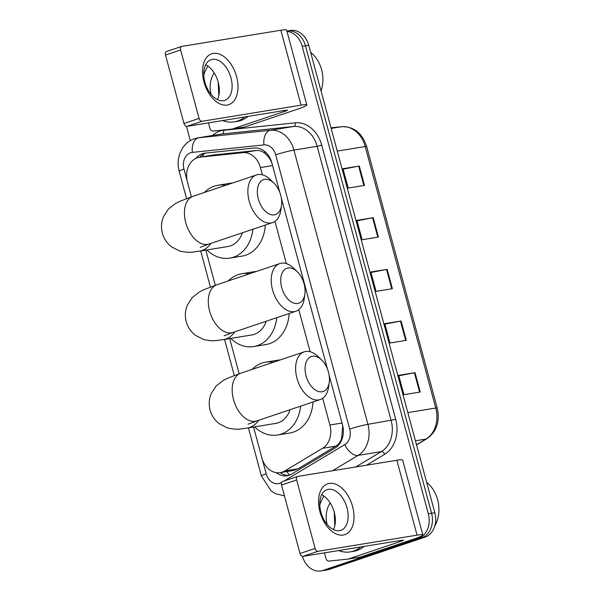 <?xml version="1.0" encoding="UTF-8"?>
<svg xmlns="http://www.w3.org/2000/svg" width="601" height="601" viewBox="0 0 601 601"><rect width="100%" height="100%" fill="white"/><g stroke="black" fill="none" stroke-linecap="round" stroke-linejoin="round"><path stroke-width="0.9" d="M271.915 163.164L271.614 162.435C269.841 158.461 267.528 155.374 264.673 153.172C262.126 151.114 259.256 150.235 256.064 150.528L213.325 154.99L199.359 157.244A20.126 15.859 -99.3 0 0 197.368 157.74A20.126 15.859 -99.3 0 0 187.489 182.193L191.449 196.85M262.397 174.823L260.443 167.559A20.126 15.859 -99.3 0 0 242.812 152.684L200.073 157.146A20.126 15.859 -99.3 0 0 199.359 157.244M253.554 427.033L261.871 457.864A20.126 15.859 -99.3 0 0 280.216 472.641L293.235 470.515L297.998 468.81L335.824 446.137C338.618 444.394 340.549 441.81 341.631 438.392L342.72 425.666M280.216 472.641A20.126 15.859 -99.3 0 0 284.746 470.966L322.572 448.293A20.126 15.859 -99.3 0 0 329.904 425.012L322.699 398.298M310.131 351.728L298.787 309.673M286.354 263.614L274.965 221.386M205.82 250.121L215.316 285.302M229.687 338.573L239.175 373.762M279.781 192.335L271.84 162.886A20.126 15.859 -99.3 0 0 254.208 148.019L205.061 153.142A20.126 15.859 -99.3 0 0 204.348 153.24A20.126 15.859 -99.3 0 0 202.357 153.736A20.126 15.859 -99.3 0 0 195.934 158.318M199.705 157.184A20.126 15.859 80.7 0 1 205.617 153.202A20.126 15.859 80.7 0 1 206.181 153.03M286.977 31.432A20.126 15.859 80.7 0 1 302.198 46.322L428.325 513.772A20.126 15.859 80.7 0 1 418.446 538.233L322.782 570.454A20.126 15.859 80.7 0 1 320.791 570.95A20.126 15.859 80.7 0 1 302.506 556.391M190.314 140.604L186.483 126.39M320.791 570.95L327.312 569.891A20.126 15.859 80.7 0 0 329.303 569.395L424.967 537.166A20.126 15.859 80.7 0 0 434.846 512.713L308.719 45.263A20.126 15.859 80.7 0 0 290.373 30.486L287.113 31.019A20.126 15.859 80.7 0 1 305.458 45.789L431.586 513.239A20.126 15.859 80.7 0 1 421.707 537.7L326.042 569.921A20.126 15.859 80.7 0 1 324.052 570.417A20.126 15.859 80.7 0 0 326.042 569.921L421.707 537.7A20.126 15.859 80.7 0 0 431.586 513.239L305.458 45.789A20.126 15.859 80.7 0 0 287.113 31.019L286.88 31.057M276.167 472.641A20.126 15.859 -99.3 0 0 287.12 475.759A20.126 15.859 -99.3 0 0 291.658 474.084L335.155 448.008A20.126 15.859 -99.3 0 0 342.487 424.727L329.108 375.152M327.515 369.247L281.381 198.24M288.735 475.383A20.126 15.859 80.7 0 1 280.156 472.649M420.249 392.017L403.94 394.677L398.718 375.309L415.021 372.65L420.249 392.017M378.435 237.064L362.133 239.724L356.904 220.349L373.213 217.697L378.435 237.064M364.499 185.416L348.197 188.068L342.968 168.701L359.278 166.041L364.499 185.416M406.314 340.369L390.004 343.028L384.783 323.654L401.085 321.002L406.314 340.369M392.378 288.713L376.068 291.372L370.84 272.005L387.149 269.346L392.378 288.713M370.967 272.478L386.518 269.458A5.364 0.428 -15.1 0 1 387.149 269.346M384.91 324.127L400.454 321.114A5.364 0.428 -15.1 0 1 401.085 321.002M343.096 169.174L358.647 166.154A5.364 0.428 -15.1 0 1 359.278 166.041M357.032 220.822L372.582 217.81A5.364 0.428 -15.1 0 1 373.213 217.697M398.846 375.783L414.397 372.763A5.364 0.428 -15.1 0 1 415.021 372.65M203.949 81.879A26.835 16.385 -108.6 0 1 213.287 53.399A26.835 16.385 -108.6 0 1 236.561 76.567A26.835 16.385 -108.6 0 1 227.231 105.047A26.835 16.385 -108.6 0 1 203.949 81.879M230.979 77.882A21.471 13.109 71.4 0 0 211.079 59.664A21.471 13.109 71.4 0 0 204.888 82.134A21.471 13.109 71.4 0 0 224.789 100.352A21.471 13.109 71.4 0 0 230.979 77.882M205.67 64.713A21.471 13.109 -108.6 0 1 218.201 82.187A21.471 13.109 -108.6 0 1 217.419 99.608M186.888 126.383A3.351 2.051 -108.6 0 1 183.974 123.49L199.081 118.397A3.351 2.051 71.4 0 0 201.989 121.297L186.888 126.383L285.941 110.238A6.709 0.533 -15.1 0 1 287.383 110.186A6.709 0.533 -15.1 0 1 284.987 111.275L232.332 129.005A3.351 2.644 -99.3 0 1 232.001 129.087A3.351 2.644 -99.3 0 1 231.888 129.102L212.949 131.078A3.351 2.644 -99.3 0 1 210.012 128.599L208.464 122.867M232.332 129.005L244.562 127.014L297.21 109.277A26.835 2.126 164.9 0 0 306.818 104.942A26.835 2.126 164.9 0 0 301.048 105.152L201.989 121.297M244.562 127.014A3.351 2.644 80.7 0 1 244.231 127.096A3.351 2.644 80.7 0 1 244.111 127.111L232.121 129.065M306.818 104.942L286.609 30.05A26.835 2.126 164.9 0 0 280.84 30.253L181.78 46.397A3.351 2.051 71.4 0 0 181.585 46.45A3.351 2.051 71.4 0 0 180.616 49.958L165.508 55.052A3.351 2.051 -108.6 0 1 166.477 51.536A3.351 2.051 -108.6 0 1 166.68 51.491M199.081 118.397L180.616 49.958M183.974 123.49L165.508 55.052M244.772 116.947A33.543 26.429 80.7 0 1 237.53 121.056A33.543 26.429 80.7 0 1 234.217 121.875A33.543 26.429 80.7 0 1 222.64 120.553M203.777 75.042A33.543 26.429 80.7 0 1 207.954 66.087M248.033 116.421A33.543 26.429 80.7 0 1 240.791 120.523A33.543 26.429 80.7 0 1 237.478 121.349L234.217 121.875M211.131 94.455A23.477 18.503 80.7 0 1 214.181 72.939M218.216 82.254L218.772 95.799M310.619 52.31A30.185 23.792 80.7 0 1 321.062 90.991M281.681 287.541A18.451 11.261 71.4 0 0 294.212 303.235A18.451 11.261 71.4 0 0 304.872 294.077A18.451 11.261 71.4 0 0 304.098 283.89A18.451 11.261 71.4 0 0 297.367 271.81A18.451 11.261 71.4 0 0 284.153 270.037A18.451 11.261 71.4 0 0 281.681 287.541M304.872 294.077L304.189 298.817A25.159 15.356 -108.6 0 1 295.887 311.25A25.159 15.356 -108.6 0 1 272.569 289.9A25.159 15.356 -108.6 0 1 279.826 263.569A25.159 15.356 -108.6 0 1 293.957 268.444L297.367 271.81M224.143 335.764L232.948 332.451A25.159 15.356 71.4 0 1 209.629 311.1A25.159 15.356 71.4 0 1 216.886 284.769L204.13 289.592L199.284 292.026L192.245 297.563L187.354 305.135C185.138 310.499 184.762 316.013 186.227 321.663C187.805 327.282 190.9 331.857 195.513 335.381L203.559 339.467C214.482 341.954 217.201 340.166 223.211 339.633L251.744 334.982A25.159 19.825 -99.3 0 0 254.231 334.366A25.159 19.825 -99.3 0 0 266.235 321.242M276.753 317.696A36.894 29.073 80.7 0 1 257.281 345.665A36.894 29.073 80.7 0 1 253.63 346.567A36.894 29.073 80.7 0 1 230.754 338.401M228.207 280.96A36.894 29.073 80.7 0 1 238.116 274.642A36.894 29.073 80.7 0 1 241.76 273.733A36.894 29.073 80.7 0 1 249.505 273.786M289.156 313.519A36.894 29.073 80.7 0 1 269.511 343.667A36.894 29.073 80.7 0 1 265.86 344.576L253.63 346.567M241.76 273.733L253.99 271.742A36.894 29.073 80.7 0 1 256.334 271.479M258.317 198.916A18.451 11.261 71.4 0 0 270.848 214.61A18.451 11.261 71.4 0 0 281.508 205.459A18.451 11.261 71.4 0 0 280.735 195.265A18.451 11.261 71.4 0 0 274.003 183.185A18.451 11.261 71.4 0 0 260.789 181.412A18.451 11.261 71.4 0 0 258.317 198.916M281.508 205.459L280.825 210.192A25.159 15.356 -108.6 0 1 272.523 222.625A25.159 15.356 -108.6 0 1 249.205 201.275A25.159 15.356 -108.6 0 1 256.462 174.944A25.159 15.356 -108.6 0 1 270.6 179.819L274.003 183.185M200.276 247.311L209.08 243.998A25.159 15.356 71.4 0 1 185.762 222.648A25.159 15.356 71.4 0 1 193.019 196.317L180.262 201.14L175.417 203.574L168.378 209.103L163.487 216.683C161.271 222.047 160.895 227.561 162.36 233.211C163.938 238.83 167.033 243.405 171.646 246.928L179.691 251.015C190.615 253.494 193.334 251.714 199.344 251.18L227.877 246.523A25.159 19.825 -99.3 0 0 230.363 245.907A25.159 19.825 -99.3 0 0 242.368 232.782M252.886 229.244A36.894 29.073 80.7 0 1 233.413 257.205A36.894 29.073 80.7 0 1 229.77 258.114A36.894 29.073 80.7 0 1 206.887 249.948M204.34 192.5A36.894 29.073 80.7 0 1 214.249 186.19A36.894 29.073 80.7 0 1 217.9 185.281A36.894 29.073 80.7 0 1 225.638 185.326M265.289 225.067A36.894 29.073 80.7 0 1 245.644 255.215A36.894 29.073 80.7 0 1 241.993 256.124L229.77 258.114M217.9 185.281L230.123 183.29A36.894 29.073 80.7 0 1 232.467 183.027M306.052 375.828A18.451 11.261 71.4 0 0 318.583 391.521A18.451 11.261 71.4 0 0 329.243 382.364A18.451 11.261 71.4 0 0 328.469 372.169A18.451 11.261 71.4 0 0 321.738 360.089A18.451 11.261 71.4 0 0 308.523 358.316A18.451 11.261 71.4 0 0 306.052 375.828M329.243 382.364L328.559 387.104A25.159 15.356 -108.6 0 1 320.258 399.537A25.159 15.356 -108.6 0 1 296.939 378.187A25.159 15.356 -108.6 0 1 304.196 351.855A25.159 15.356 -108.6 0 1 318.327 356.731L321.738 360.089M248.01 424.216L256.815 420.903A25.159 15.356 71.4 0 1 233.496 399.56A25.159 15.356 71.4 0 1 240.753 373.221L227.997 378.044L223.151 380.478L216.112 386.015L211.214 393.587C209.005 398.959 208.63 404.465 210.095 410.115C211.672 415.742 214.767 420.309 219.38 423.84L227.418 427.92C238.349 430.406 241.069 428.626 247.079 428.085L275.611 423.435A25.159 19.825 -99.3 0 0 278.098 422.819A25.159 19.825 -99.3 0 0 290.103 409.694M300.62 406.148A36.894 29.073 80.7 0 1 281.148 434.117A36.894 29.073 80.7 0 1 277.497 435.019A36.894 29.073 80.7 0 1 254.621 426.853M252.074 369.412A36.894 29.073 80.7 0 1 261.983 363.094A36.894 29.073 80.7 0 1 265.627 362.185A36.894 29.073 80.7 0 1 273.372 362.238M313.023 401.971A36.894 29.073 80.7 0 1 293.378 432.127A36.894 29.073 80.7 0 1 289.727 433.028L277.497 435.019M265.627 362.185L277.857 360.194A36.894 29.073 80.7 0 1 280.201 359.939M319.98 511.887A26.835 16.385 -108.6 0 1 329.31 483.399A26.835 16.385 -108.6 0 1 352.592 506.568A26.835 16.385 -108.6 0 1 343.254 535.055A26.835 16.385 -108.6 0 1 319.98 511.887M347.002 507.883A21.471 13.109 71.4 0 0 327.102 489.665A21.471 13.109 71.4 0 0 320.911 512.135A21.471 13.109 71.4 0 0 340.812 530.352A21.471 13.109 71.4 0 0 347.002 507.883M321.693 494.721A21.471 13.109 -108.6 0 1 334.224 512.187A21.471 13.109 -108.6 0 1 333.442 529.609M302.912 556.383A3.351 2.051 -108.6 0 1 299.997 553.491L315.104 548.405A3.351 2.051 71.4 0 0 318.012 551.297L302.912 556.383L401.964 540.246A6.709 0.533 -15.1 0 1 403.406 540.194A6.709 0.533 -15.1 0 1 401.01 541.276L348.362 559.013A3.351 2.644 -99.3 0 1 348.024 559.088A3.351 2.644 -99.3 0 1 347.911 559.11L328.98 561.086A3.351 2.644 -99.3 0 1 326.035 558.607L324.487 552.867M348.362 559.013L360.585 557.014L413.24 539.285A26.835 2.126 164.9 0 0 422.841 534.95A26.835 2.126 164.9 0 0 417.071 535.153L318.012 551.297M360.585 557.014A3.351 2.644 80.7 0 1 360.254 557.097A3.351 2.644 80.7 0 1 360.134 557.112L348.144 559.065M422.841 534.95L402.632 460.05A26.835 2.126 164.9 0 0 396.863 460.261L297.803 476.405A3.351 2.051 71.4 0 0 297.608 476.45A3.351 2.051 71.4 0 0 296.639 479.966L281.531 485.052A3.351 2.051 -108.6 0 1 282.5 481.544A3.351 2.051 -108.6 0 1 282.703 481.491M315.104 548.405L296.639 479.966M299.997 553.491L281.531 485.052M360.795 546.955A33.543 26.429 80.7 0 1 353.553 551.057A33.543 26.429 80.7 0 1 350.24 551.883A33.543 26.429 80.7 0 1 338.663 550.561M319.8 505.05A33.543 26.429 80.7 0 1 323.977 496.088M364.056 546.422A33.543 26.429 80.7 0 1 356.814 550.524A33.543 26.429 80.7 0 1 353.501 551.35L350.24 551.883M327.154 524.463A23.477 18.503 80.7 0 1 330.204 502.939M334.239 512.262L334.795 525.8M426.642 482.31A30.185 23.792 80.7 0 1 434.726 526.183M213.325 154.99L200.073 157.146M289.479 475.136A20.126 11.825 -120.9 0 1 286.947 471.545M264.673 153.172A20.126 12.381 -96 0 1 264.74 151.46M202.89 156.666A20.126 12.381 -96 0 1 203.266 154.269M342.067 439.106A20.126 11.825 -120.9 0 1 341.631 438.392M256.064 150.528L242.812 152.684M272.561 165.583L260.443 167.559M342.029 423.036L329.904 425.012M335.824 446.137L322.572 448.293M297.998 468.81L284.746 470.966M283.995 481.04L344.809 444.582A13.417 10.57 -99.3 0 0 349.699 429.061L275.701 154.825A13.417 10.57 -99.3 0 0 263.952 144.909L192.365 152.384A13.417 10.57 -99.3 0 0 190.562 152.774A13.417 10.57 -99.3 0 0 183.974 169.076L187.227 181.126M192.365 152.384A13.417 8.249 -96 0 1 198.833 137.749A26.835 21.148 80.7 0 0 197.887 137.869L194.431 138.726C189.398 140.499 185.393 143.669 182.419 148.252L179.887 153.338C177.806 159.175 177.573 165.14 179.173 171.247A13.417 1.067 -15.1 0 1 183.974 169.076M262.179 458.924L266.205 473.828A13.417 10.57 -99.3 0 0 279.758 483.347A13.417 10.57 -99.3 0 0 281.456 482.558L281.584 482.483M212.401 135.51A30.185 23.792 80.7 0 1 219.635 131.183A30.185 23.792 80.7 0 1 223.685 130.297L295.271 122.829A30.185 23.792 80.7 0 1 321.715 145.134L395.713 419.37A30.185 23.792 80.7 0 1 384.708 454.288L366.497 465.212M302.198 46.322L308.719 45.263M322.782 570.454L329.303 569.395M418.446 538.233L424.967 537.166M428.325 513.772L434.846 512.713M223.685 130.297A3.351 2.066 84 0 1 222.07 133.955L198.833 137.749L270.42 130.274L293.656 126.488L222.07 133.955A26.835 21.148 -99.3 0 0 221.115 134.083L197.887 137.869M263.952 144.909A13.417 8.249 -96 0 1 270.42 130.274A26.835 21.148 80.7 0 1 293.927 150.1L317.163 146.313A26.835 21.148 -99.3 0 0 293.656 126.488A3.351 2.066 84 0 0 295.271 122.829M275.701 154.825A13.417 1.067 -15.1 0 1 293.927 150.1L367.925 424.336A26.835 21.148 80.7 0 1 358.143 455.378L381.38 451.591A26.835 21.148 -99.3 0 0 391.153 420.55L317.163 146.313L321.715 145.134M344.809 444.582A13.417 7.881 -120.9 0 0 358.143 455.378L332.503 470.748M355.739 466.962L381.38 451.591A3.351 1.968 59.1 0 1 384.708 454.288M349.699 429.061A13.417 1.067 -15.1 0 1 367.925 424.336L395.713 419.37M248.416 427.867L261.405 475.992A13.417 1.067 -15.1 0 1 266.205 473.828M337.274 151.084L365.205 146.531A6.709 0.533 -15.1 0 1 366.648 146.479L437.205 407.989A6.709 0.533 164.9 0 0 435.763 408.041L365.205 146.531A26.835 21.148 -99.3 0 0 341.699 126.706A6.709 4.124 -96 0 1 341.841 126.683C353.959 126.503 362.223 133.099 366.648 146.479M437.205 407.989C440.097 421.489 436.649 431.751 426.838 438.768A6.709 3.944 -120.9 0 1 425.981 439.076A26.835 21.148 -99.3 0 0 435.763 408.041L407.831 412.587M416.508 444.755L425.981 439.076L415.441 440.796M331.159 128.419L341.699 126.706L330.993 127.818L341.841 126.683M391.747 288.818L386.518 269.458M377.804 237.17L372.582 217.81M363.868 185.514L358.647 166.154M405.683 340.474L400.454 321.114M419.618 392.122L414.397 372.763M301.048 105.152L280.84 30.253M284.987 111.275L284.754 110.434M223.211 339.633A25.159 19.825 -99.3 0 0 225.698 339.017A25.159 19.825 -99.3 0 0 234.803 331.827M199.344 251.18A25.159 19.825 -99.3 0 0 201.831 250.557A25.159 19.825 -99.3 0 0 210.936 243.375M247.079 428.085A25.159 19.825 -99.3 0 0 249.565 427.469A25.159 19.825 -99.3 0 0 258.67 420.279M417.071 535.153L396.863 460.261M401.01 541.276L400.784 540.434M261.405 475.992L271.081 490.889L275.927 493.827L284.453 495.855M179.173 171.247L186.558 198.6M200.681 250.955L210.425 287.053M224.549 339.415L234.292 375.505M426.838 438.768L416.561 444.935M232.001 129.087L244.231 127.096M181.585 46.45L166.477 51.536M232.948 332.451L295.887 311.25M216.886 284.769L279.826 263.569M209.08 243.998L272.523 222.625M193.019 196.317L256.462 174.944M256.815 420.903L320.258 399.537M240.753 373.221L304.196 351.855M348.024 559.088L360.254 557.097M297.608 476.45L282.5 481.544"/></g></svg>
